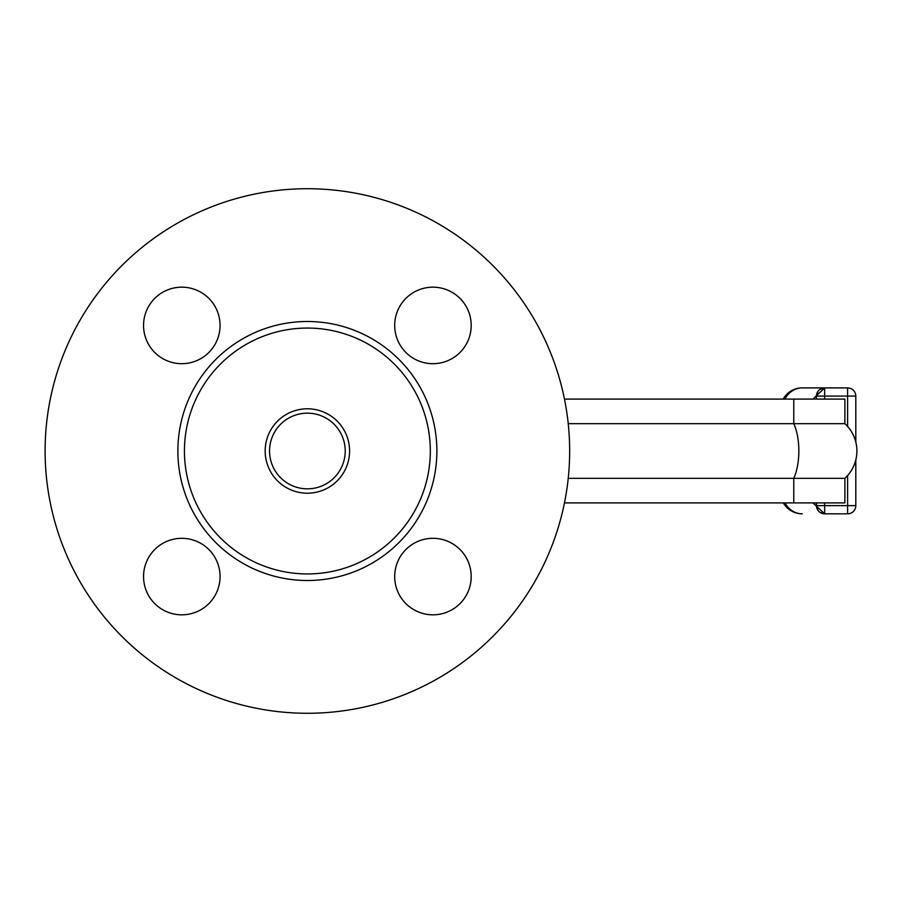 <?xml version="1.0" encoding="UTF-8"?>
<svg xmlns="http://www.w3.org/2000/svg" width="902" height="902" viewBox="0 0 902 902"><rect width="100%" height="100%" fill="white"/><g stroke="black" fill="none" stroke-linecap="round" stroke-linejoin="round"><path stroke-width="1.35" d="M564.46 399.09L844.881 399.09L844.881 423.669A37.083 37.083 0 0 1 844.881 478.331L844.881 502.91L564.46 502.91M827.393 399.09L844.881 399.09M394.693 576.57A38.245 38.245 0 0 1 452.071 543.444A38.245 38.245 0 0 1 452.071 609.696A38.245 38.245 0 0 1 394.693 576.57M394.693 325.43A38.245 38.245 0 0 1 452.071 292.304A38.245 38.245 0 0 1 452.071 358.556A38.245 38.245 0 0 1 394.693 325.43M143.553 325.43A38.245 38.245 0 0 1 200.932 292.304A38.245 38.245 0 0 1 200.932 358.556A38.245 38.245 0 0 1 143.553 325.43M143.553 576.57A38.245 38.245 0 0 1 200.932 543.444A38.245 38.245 0 0 1 200.932 609.696A38.245 38.245 0 0 1 143.553 576.57M569.658 451A262.279 262.279 0 0 0 176.24 223.865A262.279 262.279 0 0 0 176.24 678.135A262.279 262.279 0 0 0 569.658 451M430.322 451A122.943 122.943 0 0 0 245.908 344.53A122.943 122.943 0 0 0 245.908 557.47A122.943 122.943 0 0 0 430.322 451M568.226 423.669L844.881 423.669A37.083 37.083 0 0 1 844.881 478.331L568.226 478.331M816.468 502.91L816.468 505.639A8.197 8.197 0 0 0 824.665 513.836L847.609 513.836A8.197 8.197 0 0 0 855.806 505.639L855.806 459.941M855.806 442.059L855.806 396.091A8.197 8.197 0 0 0 847.609 387.894L824.665 387.894L812.916 399.09M802.261 387.894A21.851 21.851 0 0 0 783.173 399.09A21.851 21.851 0 0 1 802.261 387.894L824.665 387.894L802.261 387.894A21.851 19.81 90 0 0 784.966 399.09M802.261 513.836A21.851 21.851 0 0 1 783.331 502.91A21.851 21.851 0 0 0 802.261 513.836A21.851 19.81 90 0 1 785.101 502.91M819.817 389.472L824.665 387.894A8.197 8.197 0 0 0 816.468 396.091L816.468 399.09M815.915 399.09A21.851 13.429 0 0 0 816.468 396.091L818.001 391.31M812.928 502.91L824.665 513.836L819.817 512.257M818.001 510.419L816.468 505.639A21.851 13.429 180 0 0 816.006 502.91M349.581 451A42.214 42.214 0 0 0 286.272 414.446A42.214 42.214 0 0 0 286.272 487.554A42.214 42.214 0 0 0 349.581 451M345.218 451A37.839 37.839 0 0 1 288.46 483.765A37.839 37.839 0 0 1 288.46 418.235A37.839 37.839 0 0 1 345.218 451M436.872 451A129.493 129.493 0 0 0 242.627 338.848A129.493 129.493 0 0 0 242.627 563.152A129.493 129.493 0 0 0 436.872 451M793.771 399.09L793.771 423.669A37.083 15.672 90 0 1 793.771 478.331L793.771 502.91M824.665 399.09L824.665 396.091L847.609 396.091L847.609 426.454M847.609 475.546L847.609 505.639L824.665 505.639L824.665 502.91M855.806 505.639L847.609 505.639L847.609 513.836M847.609 387.894L847.609 396.091L855.806 396.091M824.665 513.836L824.665 505.639L816.468 505.639M816.468 396.091L824.665 396.091L824.62 387.894"/></g></svg>
